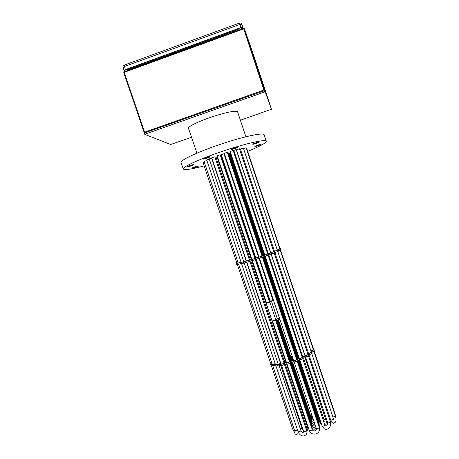 <?xml version="1.0" encoding="UTF-8"?>
<svg xmlns="http://www.w3.org/2000/svg" width="459" height="459" viewBox="0 0 459 459"><rect width="100%" height="100%" fill="white"/><g stroke="black" fill="none" stroke-linecap="round" stroke-linejoin="round"><path stroke-width="0.69" d="M203.239 159.084C203.739 159.388 210.256 157.179 209.947 156.812L209.906 156.783C209.465 156.456 202.867 158.688 203.194 159.049L203.239 159.084M187.392 166.812C187.966 167.053 194.163 164.965 193.864 164.632L193.813 164.597C193.291 164.333 187.025 166.445 187.335 166.772L187.392 166.812M192.321 168.057C192.843 168.281 198.793 166.273 198.517 165.969L198.472 165.94C197.995 165.693 191.977 167.724 192.269 168.023L192.321 168.057M254.865 146.49C255.026 146.863 261.423 144.671 261.148 144.338L261.142 144.327C261.033 143.937 254.567 146.151 254.86 146.478L254.865 146.49M252.714 144.258C252.898 144.665 259.57 142.37 259.278 142.009L259.272 141.997C259.146 141.567 252.393 143.879 252.708 144.241L252.714 144.258M231.175 149.433C231.502 149.806 238.227 147.511 237.917 147.127L237.9 147.104C237.63 146.708 230.82 149.026 231.152 149.404L231.175 149.433M214.812 156.823L211.817 157.816M206.711 160.048L209.298 159.055M206.871 160.472L204.083 161.499M204.255 162.016L203.021 162.618M246.672 148.223L246.288 148.217M246.139 147.769L243.499 148.521M243.322 147.987L240.361 148.986M239.397 148.808L236.414 149.812M233.161 150.483L230.16 151.487M215.845 157.012L214.915 157.133M217.113 157.139L215.954 157.328M230.544 152.893L229.942 153.266M223.935 153.765L221.238 154.666M230.114 153.914L229.615 153.926M227.32 152.29L224.308 153.295M220.159 154.763L217.153 155.767M227.871 152.612L227.423 152.606M220.768 155.067L220.263 155.073M228.416 152.927L227.974 152.927M221.364 155.366L220.865 155.371M228.955 153.243L228.519 153.237M229.489 153.547L229.058 153.547M247.705 151.338C259.92 146.364 266.117 142.99 266.3 141.211L266.249 141.108C265.365 139.077 245.519 143.535 222.776 151.189C200.026 158.825 182.148 167.053 183.256 168.998L184.03 169.48C186.882 169.905 193.583 168.717 204.129 165.906M266.3 141.211L264.103 134.625C263.145 132.37 243.213 136.61 220.463 144.281C197.703 151.918 179.888 160.369 181.07 162.543L183.25 168.992M224.95 155.211L224.474 155.377M234.624 152.847L234.056 153.013M217.675 157.322L217.222 157.471M240.516 149.445L239.701 149.714M270.701 253.007L268.314 253.77M246.208 261.028L243.809 261.791M255.29 258.268L258.819 257.109L255.29 258.268M254.831 258.274L255.433 258.159L254.86 258.365M249.971 259.897L251.882 259.364L249.971 259.897M249.392 259.903L251.796 259.094L249.426 260.001M273.627 251.498L274.442 251.36L273.69 251.687M261.974 255.933L264.35 255.187L262.003 256.024M268.251 253.58L267.913 253.603L268.217 253.477M264.751 255.009L262.76 255.6L264.7 254.86M262.267 255.497L264.286 254.843L262.301 255.588M264.642 254.682L263.07 255.152L264.591 254.527M262.559 255.066L264.005 254.573L262.594 255.152M251.779 259.06L250.654 259.387L251.733 258.916M267.867 252.439L267.281 252.53M267.987 252.783L267.448 253.029M263.627 254.068L263.185 254.143L263.598 253.97M264.453 254.361L263.133 254.665L264.401 254.217M258.933 256.765L258.48 256.977M258.801 256.369L258.337 256.495L258.784 256.323M249.444 260.058L246.477 261.056M243.786 261.722L241.164 262.473M241.078 262.221L238.25 263.07M238.141 262.749L236.815 263.036M280.019 248.439L279.715 248.663M279.806 248.939L277.265 249.908M277.374 250.241L274.43 251.216M273.725 251.79L270.764 252.777M267.746 254.068L264.768 255.066M250.201 259.444L249.38 259.874M251.182 258.744L250.138 259.255M264.39 254.188L263.701 254.275M258.497 257.034L255.824 257.929M262.02 256.082L259.037 257.08M254.883 258.417L251.899 259.421M262.318 255.646L261.957 255.898M255.227 257.964L254.82 258.233M262.611 255.21L262.255 255.456M255.686 257.522L255.17 257.78M262.898 254.779L262.548 255.026M263.179 254.361L262.835 254.602M238.152 262.777L236.798 262.984M241.124 262.364L238.232 263.013M277.356 250.184L262.588 255.938L251.366 259.645L241.147 262.422M280.001 248.388L280.564 248.302L280.948 249.449L280.638 249.639M279.789 248.881L280.357 248.795L280.742 249.96L278.217 250.958L277.833 249.788L277.316 250.063M277.93 250.098L278.32 251.268L274.631 252.685M274.287 251.647L274.683 252.829L271.694 253.976M271.676 253.988L251.762 260.832L251.366 259.645M251.325 259.605L251.727 260.792L243.505 263.231M243.482 263.202L241.038 263.85M240.952 263.65L238.123 264.43M237.997 264.109L236.695 264.384M273.541 251.234L274.39 251.171M274.413 251.159L273.616 251.463M267.683 253.873L268.263 253.62M268.291 253.707L267.712 253.965M267.236 252.393L267.798 252.221M267.327 252.662L267.878 252.467M267.936 252.634L267.396 252.863M263.139 254.229L263.655 254.137M263.673 254.206L263.162 254.303M267.459 253.058L268.027 252.903M268.056 252.995L267.517 253.236M258.331 256.541L258.813 256.409M258.87 256.575L258.4 256.747M258.44 256.868L258.922 256.73M258.216 256.179L258.675 256.007M258.147 256.002L258.624 255.847M258.612 255.812L258.142 255.973M258.222 256.225L258.704 256.088M258.773 256.288L258.302 256.461M243.098 262.072L243.494 263.254M280.357 248.795L277.833 249.788M280.564 248.302L279.726 248.698M263.581 253.913L263.105 254.131M251.561 258.394L251.113 258.543M267.781 252.163L267.224 252.364M274.339 250.935L273.53 251.205M258.411 256.782L258.882 256.61M258.91 256.696L258.428 256.828M255.181 257.82L255.738 257.74L255.21 257.906M262.852 254.636L263.489 254.47L262.875 254.716M267.408 252.909L267.953 252.679M251.624 258.583L251.165 258.692M251.125 258.578L251.566 258.428M250.144 259.283L251.675 258.75M251.721 258.887L250.178 259.387M268.136 253.23L267.551 253.339M267.534 253.288L268.073 253.047M267.608 253.5L268.142 253.259M268.205 253.437L267.66 253.655M305.04 355.932L302.642 356.609M280.575 363.453L278.206 364.171M289.83 361.382L293.341 360.275L289.83 361.382M289.262 361.061L289.922 361.13L289.365 361.365M284.442 362.673L286.244 361.858L286.41 362.363L284.442 362.673M286.129 361.514L283.84 362.593M307.553 353.264L308.465 353.436L307.771 353.918M296.382 358.852L298.78 358.221L296.491 359.167M302.412 355.954L302.022 355.788L302.309 355.605M299.136 357.934L297.111 358.359L298.97 357.429M296.428 357.67L298.453 357.079L296.531 357.98M298.763 356.815L297.168 357.159L297.18 356.792L298.591 356.293M296.474 356.511L297.897 355.995L296.577 356.815M286.066 361.331L284.913 361.537L285.9 360.837M289.583 356.195L290.312 355.989L289.744 356.677M301.115 352.03L300.461 351.904M301.511 353.223L301.029 353.619M297.065 354.107L296.566 354.027L296.956 353.791M298.298 355.656L297.231 355.972L296.887 355.65L298.132 355.168M293.008 358.605L290.036 359.449L290.14 358.955L292.819 358.043M293.152 359.024L292.222 359.139L293.049 358.72M293.232 359.265L290.34 360.407L289.979 360.195L293.192 359.156M292.779 357.911L292.297 357.963L292.722 357.739M292.36 356.654L290.208 357.125L290.231 356.626L292.171 356.104M292.136 356L290.587 356.029M292.681 357.624L290.122 358.278L290.226 357.791L292.458 356.947M283.909 362.788L284.058 362.937C283.054 363.769 282.004 364.113 280.908 363.958L280.965 363.792M278.125 363.93C276.817 364.589 275.899 364.802 275.371 364.578L275.429 364.412M275.136 363.539C273.874 364.274 272.898 364.538 272.204 364.331L272.262 364.171M271.889 363.063L270.46 363.017M313.222 348.215L313.004 348.702M313.319 349.649L313.468 349.764C313.113 350.263 312.252 350.624 310.881 350.865M311.265 352.007L311.414 352.128C310.462 352.942 309.418 353.275 308.282 353.126L308.339 352.965M307.891 354.279L308.041 354.405C307.077 355.232 306.027 355.57 304.891 355.415L304.948 355.249M302.16 357.148L302.315 357.286C301.334 358.118 300.278 358.456 299.148 358.301L299.205 358.129M284.391 361.388L283.691 362.151M301.827 355.995L301.879 356.299M285.091 359.885L284.173 360.74M298.092 355.054L297.3 354.83M290.174 360.814L293.037 359.896L290.174 360.814M289.91 355.501L289.543 356.081M296.554 359.363L296.709 359.5C295.722 360.338 294.661 360.676 293.536 360.522L293.594 360.355M289.434 361.566L289.589 361.703C288.591 362.547 287.535 362.885 286.422 362.73L286.479 362.558M296.6 358.175L296.342 358.72M289.526 360.361L289.222 360.929M296.64 357.01L296.388 357.538M289.623 359.179L289.319 359.741M296.68 355.857L296.428 356.379M289.715 358.014L289.417 358.565M296.726 354.721L296.474 355.232M289.807 356.861L289.509 357.406M271.923 363.167L269.978 363.327L270.397 362.828M275.302 364.021L274.545 364.021C273.053 364.607 272.13 364.756 271.768 364.48L272.198 363.981M311.202 351.818L311.85 351.961C311.638 352.478 310.68 352.942 308.976 353.355L307.857 354.067L308.477 354.239C308.322 354.715 307.427 355.174 305.797 355.605L305.648 355.771C305.447 356.259 304.552 356.695 302.974 357.073L302.756 357.171C301.902 358.014 300.622 358.485 298.924 358.582L297.151 359.317C296.101 360.349 294.753 360.814 293.112 360.705L289.996 361.669C288.527 362.719 287.191 363.121 285.98 362.88L284.241 363.126C282.578 364.067 281.321 364.394 280.466 364.107L280.248 364.067C278.814 364.647 277.913 364.807 277.529 364.544L277.385 364.417C276.025 364.888 275.211 364.991 274.935 364.727L275.366 364.216M313.158 348.031L313.79 348.169L313.922 349.666M313.256 349.46L313.899 349.603L314.277 350.745C314.203 351.135 313.457 351.548 312.045 351.984L311.506 350.911L311.064 351.41M311.85 351.961L312.235 353.114C312.022 353.637 311.064 354.101 309.366 354.514L308.7 354.905M308.477 354.239L308.867 355.398C308.712 355.88 307.817 356.339 306.187 356.769L306.004 356.844M305.992 356.878L306.038 356.936C305.837 357.429 304.942 357.865 303.365 358.244L303.147 358.341C302.292 359.19 301.012 359.661 299.314 359.753L297.541 360.487C296.491 361.531 295.148 361.99 293.502 361.876L290.386 362.839C288.923 363.889 287.581 364.297 286.37 364.05L286.364 363.993M286.318 363.889L284.632 364.297C282.974 365.238 281.711 365.559 280.856 365.272L280.851 365.215M300.444 429.199L301.959 428.132L280.638 365.232C279.21 365.817 278.303 365.972 277.924 365.708L277.919 365.651M277.867 365.548L277.775 365.576C276.416 366.047 275.601 366.15 275.325 365.886L275.32 365.823M275.073 365.135L274.935 365.175C273.444 365.754 272.514 365.909 272.158 365.628L272.153 365.565M271.762 364.457L270.351 364.394M283.731 362.26L286.106 361.451M307.249 352.363L308.069 352.145M308.276 352.77L307.519 353.16M301.936 356.482L302.47 356.086M302.573 356.396L302.039 356.781M289.549 357.527L291.293 357.136L289.652 357.825M300.301 351.422L300.863 351.284M300.605 352.346L301.15 352.133M301.345 352.713L300.84 353.046M296.571 354.262L297.145 354.348M297.22 354.583L296.663 354.532M301.064 353.717L301.649 353.637M301.752 353.946L301.265 354.314M313.899 349.603C313.818 349.988 313.072 350.401 311.661 350.837L311.506 350.911M313.79 348.169L313.049 348.829M296.887 353.585L296.457 353.923M290.105 354.6L289.715 354.91M285.303 359.047L284.861 359.196M300.8 351.095L300.266 351.324M308.018 351.99L307.214 352.26M289.359 359.867L291.132 359.466L289.463 360.166M296.52 355.364L297.185 355.289L296.606 355.633M300.892 353.195L301.397 352.868M290.312 355.209L289.853 355.318M289.755 355.031L290.18 354.824M289.457 358.691L291.213 358.295L289.554 358.99M285.521 359.695L285.028 359.695M284.896 359.299L285.337 359.15M280.197 361.503L279.881 361.376M284.207 360.843L285.705 360.258M285.865 360.728L284.322 361.193M302.028 354.761L301.385 354.687M301.322 354.497L301.815 354.124M301.569 355.232L302.062 354.864M302.263 355.467L301.747 355.759M196.877 153.145L188.488 128.262M188.896 129.438L188.402 128.945C185.04 124.699 236.328 107.28 237.98 112.128L237.992 113.017M144.774 134.332L144.333 133.081L144.809 132.812L264.814 90.578L271.458 109.259L240.384 120.212M191.541 137.293L170.702 144.493L144.792 134.378L145.245 134.091L264.562 92.001L265.245 91.886L271.097 108.169M269.467 301.959L266.495 302.957M273.002 300.381L270.34 301.276M272.979 300.306L273.478 300.324L279.376 317.955L275.744 319.705C274.356 320.531 273.134 320.91 272.084 320.841L266.145 303.147L266.467 302.865M273.478 300.324L269.812 301.993C268.4 302.768 267.178 303.147 266.145 303.147M269.393 301.741L270.317 301.202M130.448 69.527L130.149 68.833L238.02 29.565L130.264 68.976M238.215 30.311L238.026 29.749L238.238 30.3M129.421 68.299L130.149 68.833M238.198 28.688L238.296 30.277M239.437 23.059L124.194 65.121L125.382 69.619L240.912 27.546L239.443 23.059C240.51 22.784 241.291 23.157 241.795 24.172L243.31 28.452M125.307 71.397L124.114 70.525L125.382 69.619M123.138 67.548L124.337 66.549L239.873 24.413L241.83 24.27L243.247 28.475M242.863 27.397L240.912 27.546M125.766 71.231L124.596 70.376L125.519 69.722L240.958 27.683L242.381 27.569L242.765 28.653M127.877 70.462L126.414 69.395M241.606 29.072L241.084 27.638L241.618 29.072M129.461 69.883L129.26 69.63L129.92 69.705M129.151 69.998L128.422 69.464L129.449 69.888M128.422 69.464L127.143 69.929M128.262 68.993L127.063 69.429L127.137 69.917M270.707 253.024L236.201 149.594L233.809 150.397L268.343 253.85M246.196 261.045L211.628 158.085L209.252 158.889M319.28 427.352L319.315 427.444C318.46 428.419 317.473 428.735 316.36 428.379L316.349 428.327M309.246 430.444L309.257 430.502C310.359 430.852 311.34 430.536 312.2 429.561L312.166 429.458M312.097 427.771L311.804 428.339M318.902 426.204L319.16 425.677M312.028 426.113L311.736 426.669M318.787 424.546L319.039 424.03M311.959 424.472L311.672 425.023M318.672 422.911L318.925 422.406M311.896 422.859L311.609 423.399M318.557 421.305L318.804 420.805M311.816 420.955L311.46 421.534M318.362 419.451L318.666 418.912M311.753 419.388L311.472 419.905M311.684 417.845L311.414 418.356M311.627 416.324L311.351 416.824M320.221 421.282L319.441 421.081L298.981 359.85M320.812 422.808L299.67 359.776M303.542 358.209L323.968 419.411L325.655 419.4M305.074 357.704L326.188 421.001L326.951 421.213M324.92 424.357L324.318 423.508M325.488 426.009L324.829 425.051C324.484 425.791 323.606 426.181 322.189 426.222L299.75 359.77M305.665 357.389L327.778 422.951C329.183 422.905 330.055 422.521 330.394 421.798C331.134 424.724 330.4 427.025 328.196 428.695C327.261 429.377 326.033 429.481 324.507 429.01L321.891 426.021M321.966 416.324L322.786 415.86M329.332 418.614L330.13 418.35M333.71 420.128L334.095 420.192L333.59 419.056L331.748 420.169L330.681 419.996L308.936 354.75M332.953 417.139L335.403 416.003C336.16 418.424 336.229 420.427 335.609 422.022L333.836 423.278C332.511 423.273 331.455 422.182 330.681 419.996M335.598 416.663L335.099 413.961L334.863 414.385M307.461 425.137L307.019 425.292M307.243 430.68C307.955 429.567 308.023 428.184 307.432 426.526L306.52 427.375M301.397 426.457L301.999 426.44M306.916 432.126L306.91 428.545L306.216 429.297M275.974 366.03L298.006 431.569C299.09 434.26 300.869 435.757 303.342 436.05L306.061 434.851C306.979 433.589 307.163 432.126 306.606 430.467L306.342 430.944C305.149 431.667 304.265 431.839 303.686 431.466L303.835 432.602M298.006 431.569C298.574 431.936 299.452 431.758 300.634 431.047L300.903 430.565C301.242 431.672 302.033 432.441 303.273 432.871M297.489 430.026L296.537 430.674L294.667 430.777L295.08 432.298L295.298 431.85M270.994 364.595L292.63 428.895L294.053 428.941M278.383 250.889L277.999 249.725M275.337 252.398L274.947 251.222M275.148 252.461L274.757 251.285M271.877 253.907L271.481 252.725M268.922 255.055L268.521 253.867M268.699 255.141L268.303 253.947M264.809 256.478L264.407 255.29M264.631 256.529L264.235 255.342M263.093 257.074L262.691 255.881M258.905 258.509L258.509 257.315M258.767 258.543L258.371 257.35M255.938 259.467L255.543 258.279M255.783 259.53L255.382 258.337M250.264 261.228L249.868 260.046M250.08 261.297L249.685 260.11M246.139 262.496L245.743 261.309M243.385 263.236L242.989 262.055M240.814 263.695L240.418 262.525M297.53 360.464L297.157 359.345M312.045 351.984L311.661 350.837M309.366 354.514L308.976 353.355M309.182 354.583L308.792 353.424M306.187 356.769L305.797 355.605M303.365 358.244L302.974 357.073M303.147 358.341L302.756 357.171M299.314 359.753L298.924 358.582M299.142 359.787L298.746 358.617M297.633 360.39L297.237 359.219M293.502 361.876L293.112 360.705M293.358 361.887L292.968 360.717M290.536 362.765L290.145 361.594M290.386 362.839L289.996 361.669M286.296 363.895L285.905 362.725M284.809 364.222L284.419 363.058M284.632 364.297L284.241 363.126M280.638 365.232L280.248 364.067M277.775 365.576L277.385 364.417M274.941 364.624L274.723 363.981M274.935 365.175L274.545 364.021M292.182 357.859L291.901 357.027M292.033 357.928L291.746 357.073M290.662 357.073L290.472 356.511M290.851 357.05L290.65 356.454M291.895 359.793L291.746 359.363M291.735 359.839L291.591 359.408M291.958 359.099L291.672 358.232M292.108 359.03L291.826 358.186M289.813 360.114L289.675 359.695M289.99 360.028L289.858 359.632M297.644 355.903L297.443 355.318M297.834 355.863L297.633 355.255M301.5 354.136L301.328 353.625M301.638 354.032L301.494 353.596M300.903 353L300.668 352.294M301.052 352.902L300.829 352.219M300.857 352.099L300.593 351.307M301.029 352.053L300.765 351.273M290.019 356.597L289.841 356.064M290.18 355.266L290.048 354.876M289.99 357.773L289.853 357.366M290.168 357.687L290.036 357.303M290.082 358.852L289.95 358.456M289.904 358.932L289.767 358.525M280.168 361.48L279.892 360.654M285.366 360.94L285.182 360.378M285.55 360.86L285.366 360.309M285.131 361.52L285.022 361.204M302.183 355.513L301.976 354.887M302.039 355.593L301.833 354.968M297.145 356.677L296.99 356.201M297.323 356.597L297.162 356.127M298.516 356.918L298.316 356.304M298.327 356.953L298.126 356.356M297.254 357.865L297.076 357.326M297.076 357.94L296.893 357.395M297.346 358.336L297.237 357.997M298.717 358.083L298.511 357.463M298.901 358.049L298.694 357.423M297.197 359.11L297.002 358.525M297.007 359.173L296.818 358.599M302.447 356.465L302.343 356.155M307.92 353.814L307.719 353.223M308.115 352.885L307.874 352.162M308.259 352.782L308.041 352.133M280.265 362.031L280.151 361.681M285.005 362.266L284.821 361.709M284.827 362.346L284.637 361.778M284.626 362.885L284.528 362.599M289.623 361.302L289.503 360.935M145.245 134.091L144.809 132.812M265.245 91.886L264.814 90.578M264.562 92.001L263.914 90.039L144.591 132.175L144.883 132.789M276.714 320.29L279.365 319.407M279.279 319.642L276.915 320.393M310.582 415.751L312.131 415.751M292.624 362.117L310.594 415.797L312.166 415.848L310.818 415.946M277.385 318.953L271.464 301.276M275.744 319.705L269.812 301.993M270.919 107.624L254.166 56.824L270.919 107.624L264.602 89.924L264.476 90.589M144.602 132.898L144.137 132.456L144.608 132.892M254.16 56.807L244.435 28.802L264.602 89.924L263.914 90.039L243.729 28.854L124.234 72.333L144.591 132.175L144.115 132.439L123.769 72.66L144.12 132.416M243.574 28.378L244.435 28.802L243.729 28.854L243.574 28.378M123.775 72.614L124.182 71.805L243.568 28.378L124.182 71.805M287.03 364.199L309.257 430.502C310.588 433.422 312.797 434.581 315.884 433.967C318.483 433.009 319.694 431.121 319.521 428.299L297.105 361.009M294.144 361.996L316.435 428.7M293.685 360.625L259.484 258.411M259.065 257.16L224.29 153.237M289.985 363.207L312.195 429.509C312.642 430.622 313.56 431.081 314.96 430.881M217.13 155.704L251.928 259.496M252.347 260.746L266.541 303.089M272.514 320.91L286.571 362.828M296.646 359.632L262.468 257.413M262.049 256.162L227.297 152.227M314.994 430.875L316.435 429.297M220.136 154.7L254.906 258.497M255.324 259.748L269.513 302.091M275.48 319.912L289.526 361.835M314.868 429.188C313.486 429.383 312.568 428.93 312.12 427.822L290.369 362.874M297.449 360.728L319.183 425.722L319.43 427.834M314.903 429.176L316.228 427.989M289.618 360.631L275.876 319.596M269.823 301.529L255.761 259.542M255.256 258.038L220.745 155.004M227.853 152.549L262.341 255.72M262.852 257.235L296.686 358.445M314.776 427.518C313.405 427.713 312.499 427.26 312.051 426.159L290.794 362.685M297.753 360.338L319.062 424.076L319.309 426.164M314.811 427.507L315.838 426.824M289.709 359.443L276.289 319.366M270.219 301.253L256.197 259.381M255.6 257.591L221.341 155.308M228.398 152.87L262.634 255.284M263.219 257.029L296.726 357.268M314.69 425.866C313.331 426.061 312.424 425.613 311.988 424.523L291.23 362.547M298.132 360.189L318.942 422.452L319.189 424.518M314.725 425.86L315.402 425.516M289.801 358.272L277.138 320.462M228.938 153.18L262.921 254.86M263.604 256.891L296.772 356.115M314.604 424.242C313.25 424.437 312.355 423.996 311.919 422.905L291.666 362.415M298.505 360.04L318.827 420.846L319.068 422.894M314.639 424.236L314.931 424.122M289.887 357.119L277.592 320.388M229.466 153.49L263.208 254.435M263.982 256.759L296.812 354.973M314.346 422.366C313.072 422.469 312.235 422.016 311.839 421.001L292.171 362.254M298.941 359.867L318.689 418.952L318.913 421.138M289.996 355.754L278.108 320.244M230.097 153.857L263.541 253.936M264.43 256.604L296.858 353.631M313.836 420.834L311.776 419.434L292.59 362.128M290.082 354.635L278.521 320.095M313.302 419.245L311.707 417.891L311.093 416.055M312.734 417.552L311.529 416.02M321.334 424.363C320.749 424.397 320.118 423.301 319.441 421.081M297.386 355.082L264.47 256.587M263.724 254.349L229.925 153.208M321.099 423.657L320.686 422.67M323.968 419.411L324.025 422.492M298.448 356.109L265.136 256.409M264.493 254.493L230.401 152.451M326.188 421.001C326.59 422.068 326.401 423.146 325.62 424.231M324.318 423.37L302.751 358.766M301.913 356.259L268.234 255.382M267.706 253.798L233.35 150.896M327.468 422.75C327.961 423.485 327.674 424.541 326.601 425.918M299.297 358.399L265.21 256.392M264.791 255.141L230.137 151.424M236.396 149.749L270.793 252.857M271.258 254.252L305.04 355.513M324.829 425.051L302.711 358.789M302.251 357.423L268.188 255.399M267.775 254.148L233.138 150.42M239.38 148.745L273.753 251.871M274.166 253.11L307.978 354.549M308.431 355.909L330.394 421.798M323.543 421.041L324.238 421.316M330.423 421.884L331.392 421.614M308.431 353.223L274.884 252.576M274.459 251.291L240.344 148.928M333.59 419.056L311.799 353.619M311.351 352.271L277.81 251.549M277.397 250.316L243.304 147.93M246.116 147.712L279.829 249.013M280.237 250.23L313.405 349.907M313.847 351.238L335.403 416.003M335.099 413.961L314.151 351.015M313.302 348.467L280.564 250.086M280.042 248.514L246.649 148.165M308.586 428.499L307.851 428.557M302.056 428.396L303.187 429.98M307.432 426.526L286.531 364.171M285.177 360.149L251.882 260.844M251.205 258.824L217.096 157.076M301.959 428.132L303.221 430.094M306.91 428.545L285.303 364.113M284.477 361.652L250.752 261.085M250.224 259.519L215.828 156.955M303.686 431.466L281.51 365.421M281.057 364.056L246.919 262.376M246.5 261.131L211.8 157.758M206.711 159.99L241.187 262.554M241.606 263.787L275.52 364.675M306.606 430.467L284.454 364.423M283.995 363.058L249.885 261.383M249.472 260.138L214.795 156.76M279.129 365.743L300.903 430.565M292.63 428.895L295.085 433.749C295.292 434.266 295.992 434.421 297.185 434.22C297.989 433.778 298.281 432.94 298.057 431.707M294.667 430.777L272.801 365.771M272.348 364.429L238.686 264.367M238.278 263.145L204.06 161.442M203.004 162.561L236.844 263.11M237.251 264.321L270.546 363.27M271.705 254.005L271.309 252.817M246.34 262.462L245.938 261.28M241.027 263.873L240.631 262.697M238.112 264.459L237.722 263.288M236.683 264.407L236.293 263.254M306.038 356.936L305.648 355.771M297.541 360.487L297.151 359.317M286.37 364.05L285.98 362.88M280.856 365.272L280.466 364.107M277.924 365.708L277.529 364.544M275.325 365.886L274.935 364.727M272.158 365.628L271.768 364.48M270.357 364.457L269.978 363.327M290.392 358.255L290.295 357.963M290.478 357.102L290.381 356.809M290.306 359.431L290.203 359.127M308.006 353.757L307.846 353.269M237.596 111.83L245.886 136.753M144.769 134.361L144.333 133.081M276.387 319.321L276.72 320.319C277.506 320.548 278.395 320.273 279.388 319.493L279.003 318.305M270.403 301.46L256.3 259.346M255.847 258.004L221.221 154.608M273.065 300.565L258.991 258.509M258.52 257.109L223.917 153.708M290.667 356.27L278.55 320.078M243.568 28.36L244.429 28.774M124.114 70.525L123.069 67.462C122.8 66.435 123.138 65.666 124.085 65.161M129.507 69.682L128.21 68.741M302.733 356.884L268.762 255.106M305.063 356L271.131 254.303M278.292 364.435L244.257 263.11M243.838 261.865L209.235 158.877M280.61 363.551L246.661 262.439"/></g></svg>
